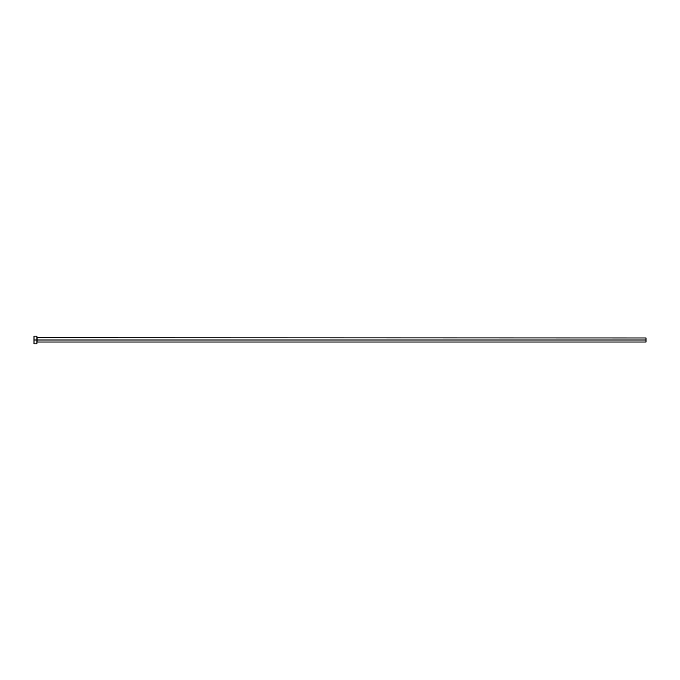 <?xml version="1.0" encoding="UTF-8"?>
<svg xmlns="http://www.w3.org/2000/svg" width="680" height="680" viewBox="0 0 680 680"><rect width="100%" height="100%" fill="white"/><g stroke="black" fill="none" stroke-linecap="round" stroke-linejoin="round"><path stroke-width="1.02" d="M34 343.868L34 336.132L34 340L646 340L646 342.031L646 340L37.094 340L37.094 337.969L37.094 340L34 340L34 343.868L36.898 343.868L36.898 336.132L36.898 343.868M36.898 342.227L37.094 340L37.094 342.031L646 342.031M646 340L646 337.969L646 340M646 337.969L36.898 337.773M34 336.132L36.898 336.132"/></g></svg>

